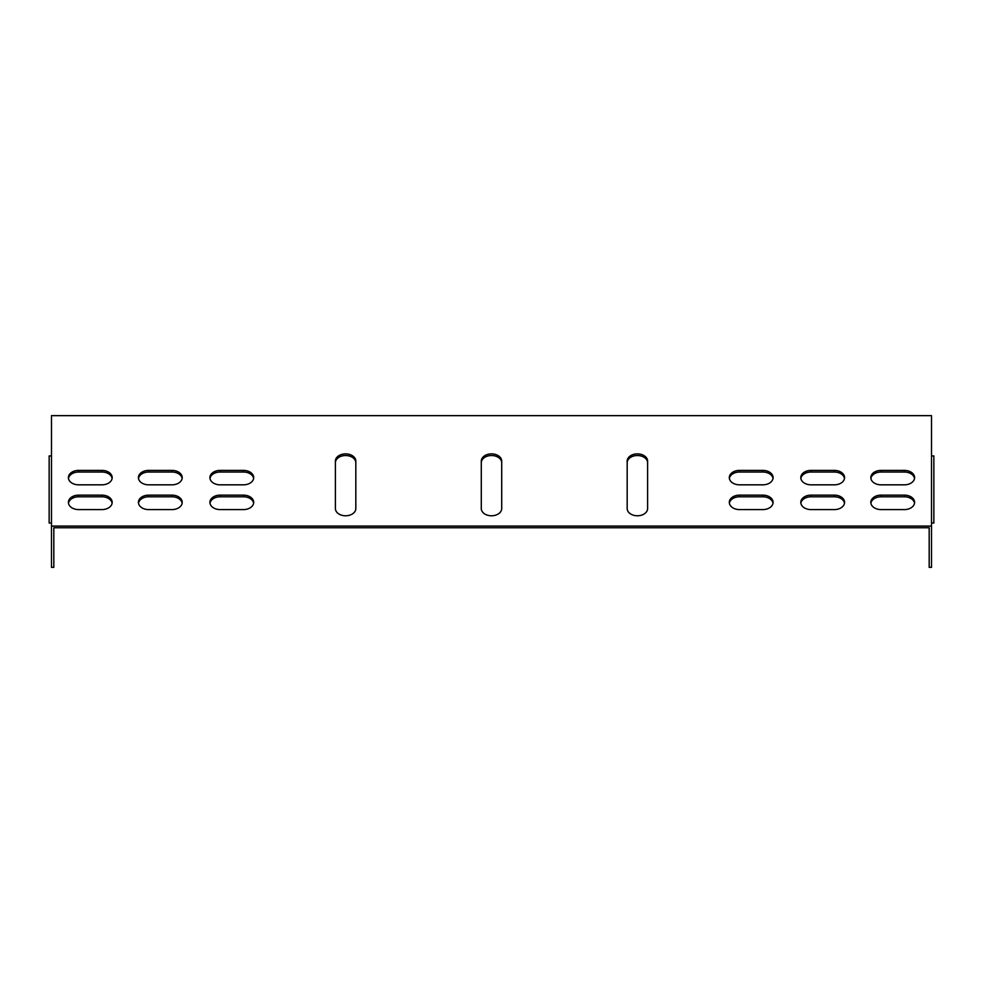 <?xml version="1.0" encoding="UTF-8"?>
<svg xmlns="http://www.w3.org/2000/svg" width="983" height="983" viewBox="0 0 983 983"><rect width="100%" height="100%" fill="white"/><g stroke="black" fill="none" stroke-linecap="round" stroke-linejoin="round"><path stroke-width="1.47" d="M627.179 508.555A10.211 7.225 0 0 0 637.389 515.78A10.211 7.225 0 0 0 647.6 508.555L647.6 461.101A10.211 7.225 0 0 0 637.389 453.876A10.211 7.225 0 0 0 627.179 461.101L627.179 508.555A10.211 7.225 180 0 0 637.389 515.78A10.211 7.225 180 0 0 647.6 508.555L647.6 462.747A10.211 7.225 0 0 0 637.389 455.534A10.211 7.225 0 0 0 627.179 462.747M243.477 484.828A10.211 7.225 0 0 0 253.688 477.603A10.211 7.225 0 0 0 243.477 470.39L220.143 470.39A10.211 7.225 0 0 0 209.92 477.603A10.211 7.225 0 0 0 220.143 484.828L243.477 484.828M243.477 509.587A10.211 7.225 0 0 0 253.688 502.362A10.211 7.225 0 0 0 243.477 495.137L220.143 495.137A10.211 7.225 0 0 0 209.92 502.362A10.211 7.225 0 0 0 220.143 509.587L243.477 509.587M171.988 509.587A10.211 7.225 0 0 0 182.199 502.362A10.211 7.225 0 0 0 171.988 495.137L148.654 495.137A10.211 7.225 0 0 0 138.431 502.362A10.211 7.225 0 0 0 148.654 509.587L171.988 509.587M171.988 484.828A10.211 7.225 0 0 0 182.199 477.603A10.211 7.225 0 0 0 171.988 470.39L148.654 470.39A10.211 7.225 0 0 0 138.431 477.603A10.211 7.225 0 0 0 148.654 484.828L171.988 484.828M101.962 484.828A10.211 7.225 0 0 0 112.173 477.603A10.211 7.225 0 0 0 101.962 470.39L78.615 470.39A10.211 7.225 0 0 0 68.405 477.603A10.211 7.225 0 0 0 78.615 484.828L101.962 484.828M881.038 470.39A10.211 7.225 0 0 0 870.827 477.603A10.211 7.225 0 0 0 881.038 484.828L904.385 484.828A10.211 7.225 0 0 0 914.595 477.603A10.211 7.225 0 0 0 904.385 470.39L881.038 470.39L881.038 472.037A10.211 7.225 0 0 0 870.889 478.426M931.515 526.089L51.485 526.089L51.485 567.351L53.819 567.351L53.819 527.748L929.181 527.748L929.181 567.351L931.515 567.351L931.515 415.649L51.485 415.649L51.485 526.089M881.038 495.137A10.211 7.225 0 0 0 870.827 502.362A10.211 7.225 0 0 0 881.038 509.587L904.385 509.587A10.211 7.225 0 0 0 914.595 502.362A10.211 7.225 0 0 0 904.385 495.137L881.038 495.137L881.038 496.796A10.211 7.225 0 0 0 870.889 503.185M101.962 509.587A10.211 7.225 0 0 0 112.173 502.362A10.211 7.225 0 0 0 101.962 495.137L78.615 495.137A10.211 7.225 0 0 0 68.405 502.362A10.211 7.225 0 0 0 78.615 509.587L101.962 509.587M811.012 470.39A10.211 7.225 0 0 0 800.801 477.603A10.211 7.225 0 0 0 811.012 484.828L834.346 484.828A10.211 7.225 0 0 0 844.569 477.603A10.211 7.225 0 0 0 834.346 470.39L811.012 470.39L811.012 472.037A10.211 7.225 0 0 0 800.862 478.426M811.012 495.137A10.211 7.225 0 0 0 800.801 502.362A10.211 7.225 0 0 0 811.012 509.587L834.346 509.587A10.211 7.225 0 0 0 844.569 502.362A10.211 7.225 0 0 0 834.346 495.137L811.012 495.137L811.012 496.796A10.211 7.225 0 0 0 800.862 503.185M762.857 509.587A10.211 7.225 0 0 0 773.08 502.362A10.211 7.225 0 0 0 762.857 495.137L739.523 495.137A10.211 7.225 0 0 0 729.312 502.362A10.211 7.225 0 0 0 739.523 509.587L762.857 509.587M762.857 484.828A10.211 7.225 0 0 0 773.08 477.603A10.211 7.225 0 0 0 762.857 470.39L739.523 470.39A10.211 7.225 0 0 0 729.312 477.603A10.211 7.225 0 0 0 739.523 484.828L762.857 484.828M355.821 462.747A10.211 7.225 0 0 0 345.611 455.534A10.211 7.225 0 0 0 335.4 462.747L335.4 508.555A10.211 7.225 0 0 0 345.611 515.78A10.211 7.225 0 0 0 355.821 508.555L355.821 461.101A10.211 7.225 0 0 0 345.611 453.876A10.211 7.225 0 0 0 335.4 461.101L335.4 508.555A10.211 7.225 180 0 0 345.611 515.78A10.211 7.225 180 0 0 355.821 508.555M501.711 462.747A10.211 7.225 0 0 0 491.5 455.534A10.211 7.225 0 0 0 481.289 462.747L481.289 508.555A10.211 7.225 0 0 0 491.5 515.78A10.211 7.225 0 0 0 501.711 508.555L501.711 461.101A10.211 7.225 0 0 0 491.5 453.876A10.211 7.225 0 0 0 481.289 461.101L481.289 508.555A10.211 7.225 180 0 0 491.5 515.78A10.211 7.225 180 0 0 501.711 508.555M253.626 478.426A10.211 7.225 0 0 0 243.477 472.037L220.143 472.037A10.211 7.225 0 0 0 209.993 478.426M253.626 503.185A10.211 7.225 0 0 0 243.477 496.796L220.143 496.796A10.211 7.225 0 0 0 209.993 503.185M182.138 503.185A10.211 7.225 0 0 0 171.988 496.796L148.654 496.796A10.211 7.225 0 0 0 138.505 503.185M182.138 478.426A10.211 7.225 0 0 0 171.988 472.037L148.654 472.037A10.211 7.225 0 0 0 138.505 478.426M112.111 478.426A10.211 7.225 0 0 0 101.962 472.037L78.615 472.037A10.211 7.225 0 0 0 68.478 478.426M914.522 478.426A10.211 7.225 0 0 0 904.385 472.037L881.038 472.037M914.522 503.185A10.211 7.225 0 0 0 904.385 496.796L881.038 496.796M112.111 503.185A10.211 7.225 0 0 0 101.962 496.796L78.615 496.796A10.211 7.225 0 0 0 68.478 503.185M844.495 478.426A10.211 7.225 0 0 0 834.346 472.037L811.012 472.037M844.495 503.185A10.211 7.225 0 0 0 834.346 496.796L811.012 496.796M773.007 503.185A10.211 7.225 0 0 0 762.857 496.796L739.523 496.796A10.211 7.225 0 0 0 729.374 503.185M773.007 478.426A10.211 7.225 0 0 0 762.857 472.037L739.523 472.037A10.211 7.225 0 0 0 729.374 478.426M53.819 539.827L53.819 527.748L929.181 527.748L929.181 539.827M51.485 455.915L49.15 455.915L49.15 523.017L51.485 523.017M931.515 523.017L933.85 523.017L933.85 455.915L931.515 455.915M904.385 495.137L904.385 496.796M904.385 470.39L904.385 472.037M101.962 495.137L101.962 496.796M78.615 495.137L78.615 496.796M101.962 470.39L101.962 472.037M78.615 470.39L78.615 472.037M834.346 470.39L834.346 472.037M171.988 470.39L171.988 472.037M148.654 470.39L148.654 472.037M834.346 495.137L834.346 496.796M171.988 495.137L171.988 496.796M148.654 495.137L148.654 496.796M762.857 495.137L762.857 496.796M739.523 495.137L739.523 496.796M243.477 495.137L243.477 496.796M220.143 495.137L220.143 496.796M762.857 470.39L762.857 472.037M739.523 470.39L739.523 472.037M243.477 470.39L243.477 472.037M220.143 470.39L220.143 472.037"/></g></svg>
